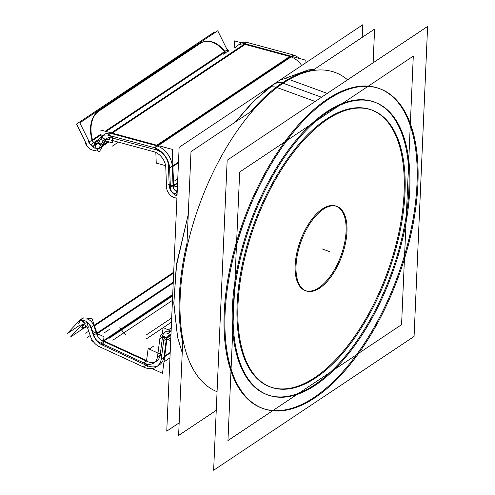 <?xml version="1.0" encoding="UTF-8"?>
<svg xmlns="http://www.w3.org/2000/svg" width="495" height="495" viewBox="0 0 495 495"><rect width="100%" height="100%" fill="white"/><g stroke="black" fill="none" stroke-linecap="round" stroke-linejoin="round"><path stroke-width="0.74" d="M379.418 88.611A170.206 81.929 -69.9 0 1 410.986 229.89A170.206 81.929 -69.9 0 1 314.115 397.386A170.206 81.929 -69.9 0 1 262.709 408.387M262.263 408.226A170.206 81.929 -69.9 0 1 230.163 267.251A170.206 81.929 -69.9 0 1 327.133 99.291A170.206 81.929 -69.9 0 1 378.978 88.45M374.486 102.125A155.82 75.005 -69.9 0 1 403.338 231.487A155.82 75.005 -69.9 0 1 314.665 384.794A155.82 75.005 -69.9 0 1 267.64 394.874M267.195 394.719A155.82 75.005 -69.9 0 1 237.81 265.654A155.82 75.005 -69.9 0 1 326.582 111.882A155.82 75.005 -69.9 0 1 374.047 101.964M336.47 206.285A44.946 21.638 -69.9 0 1 344.415 243.806A44.946 21.638 -69.9 0 1 318.904 287.7A44.946 21.638 -69.9 0 1 305.656 290.714M305.211 290.565A44.946 21.638 -69.9 0 1 296.734 253.335A44.946 21.638 -69.9 0 1 322.344 208.977A44.946 21.638 -69.9 0 1 336.031 206.112M270.517 386.991A147.43 70.964 110.1 0 0 314.987 377.444A147.43 70.964 110.1 0 0 398.877 232.421A147.43 70.964 110.1 0 0 371.609 110.008M371.17 109.841A147.43 70.964 110.1 0 0 326.261 119.233A147.43 70.964 110.1 0 0 242.265 264.72A147.43 70.964 110.1 0 0 270.072 386.836M170.818 335.932L170.954 334.868M163.864 333.178A9.436 6.911 -123.7 0 0 162.589 336.377A9.436 6.911 -123.7 0 1 170.738 331.687A9.436 6.911 -123.7 0 0 165.058 332.071M166.642 337.336A4.721 3.459 -123.7 0 0 166.444 338.147A4.721 3.459 -123.7 0 1 170.193 335.697A4.721 3.459 -123.7 0 0 167.681 336M166.357 338.797L164.062 356.518L166.357 338.797M160.207 354.742L162.508 336.996L160.207 354.742L161.754 355.46M155.065 361.95A14.157 10.37 56.3 0 1 147.083 361.406A14.157 10.37 56.3 0 0 160.108 355.354A14.157 10.37 56.3 0 1 156.5 361.202M163.851 339.335L161.308 358.9L163.981 357.112A18.878 13.829 56.3 0 1 159.118 365.124M157.713 365.91A18.878 13.829 56.3 0 1 146.563 365.397L146.743 364.011M146.495 361.133L103.43 341.327L146.495 361.133M102.873 341.074A9.436 6.911 56.3 0 1 96.711 334.007A9.436 6.911 56.3 0 0 102.873 341.074M102.354 345.065A14.157 10.37 56.3 0 1 93.116 334.471L93.574 334.41L93.116 334.471A14.157 10.37 56.3 0 0 102.354 345.065L102.502 343.914M161.457 357.699L161.469 357.693A18.878 13.829 -123.7 0 1 156.445 366.906A18.878 13.829 -123.7 0 1 143.321 366.906L145.994 365.124L102.917 345.324L145.982 365.131L146.155 363.85M78.402 323.643L78.86 324.169A28.314 3.347 -41.1 0 1 80.728 320.271M84.175 323.148L81.564 320.154L84.175 323.148M82.288 327.863A28.314 3.347 138.9 0 0 86.427 326.168A28.314 3.347 138.9 0 1 83.278 324.516A28.314 3.347 138.9 0 0 81.941 327.702M86.947 322.919L84.255 323.241M93.809 325.537A9.436 6.911 -123.7 0 0 88.376 319.349A9.436 6.911 -123.7 0 1 93.809 325.537M96.494 333.37L94.044 326.174L96.494 333.37M90.449 326.632L92.899 333.828L90.449 326.632L90.814 326.589M90.195 326.007A4.721 3.459 -123.7 0 0 87.615 323.223L87.745 322.548L87.615 323.223A4.721 3.459 -123.7 0 1 90.195 326.007M177.117 191.627A4.721 3.459 56.3 0 1 173.071 186.337A4.721 3.459 56.3 0 0 177.117 191.627M177.024 195.797A9.436 6.911 56.3 0 1 169.185 185.279A9.436 6.911 56.3 0 0 177.024 195.797M173.052 185.743L172.34 166.827L173.052 185.743M169.16 184.672L168.455 165.776L169.16 184.672M168.418 165.151A14.157 10.37 -123.7 0 0 157.175 150.164A14.157 10.37 -123.7 0 1 168.418 165.151M172.31 166.202A18.878 13.829 -123.7 0 0 157.02 145.914A18.878 13.829 -123.7 0 1 172.31 166.202M301.709 65.507A18.878 13.829 -123.7 0 0 290.608 56.739A18.878 13.829 -123.7 0 1 301.709 65.507M289.748 56.48L245.174 44.408L112.254 133.143L245.174 44.408L289.748 56.48L156.828 145.208L289.748 56.48M156.16 145.654L111.585 133.582L156.16 145.654M102.966 135.568A14.157 10.37 -123.7 0 0 101.729 137.208A14.157 10.37 -123.7 0 1 110.651 133.372A14.157 10.37 -123.7 0 0 104.204 134.529M235.317 48.034A14.157 10.37 -123.7 0 1 244.239 44.197A14.157 10.37 -123.7 0 0 237.792 45.354L240.465 43.572M105.633 139.565A9.436 6.911 -123.7 0 0 105.175 140.24A9.436 6.911 -123.7 0 1 110.787 137.629A9.436 6.911 -123.7 0 0 106.827 138.458M156.265 148.463L156.315 149.898L111.746 137.827L111.684 136.119M225.893 53.299L225.336 52.767L225.893 53.299M199.856 43.541L98.332 111.319L199.856 43.541A28.314 18.983 69.8 0 1 224.433 51.666A28.314 18.983 69.8 0 0 202.573 42.162M98.332 111.319A28.314 18.983 69.8 0 0 92.02 140.054A28.314 18.983 69.8 0 1 98.332 111.319M88.735 141.254A28.314 18.983 -110.2 0 1 88.475 140.295A28.314 18.983 -110.2 0 0 88.735 141.254M94.632 148.098L90.257 144.509L94.632 148.098M92.225 140.741L94.774 143.946L92.225 140.741M96.011 144.218A4.721 3.459 56.3 0 1 95.43 144.15A4.721 3.459 56.3 0 0 96.011 144.218M98.468 142.888L101.438 137.709L98.468 142.888L100.819 144.955M104.878 140.759L101.914 145.92L104.878 140.759M98.783 148.382A9.436 6.911 56.3 0 1 95.838 148.451A9.436 6.911 56.3 0 0 101.586 146.427A9.436 6.911 56.3 0 1 100.268 147.702M197.078 44.569L95.554 112.34L196.082 44.934M427.612 26.427L227.168 160.225L213.636 470.25L414.074 336.452L427.612 26.427M327.288 93.4L288.269 79.157A170.206 81.929 110.1 0 0 250.594 111.858M334.051 95.863A170.206 81.929 110.1 0 0 232.155 262.499A170.206 81.929 110.1 0 0 263.148 408.548A170.206 81.929 110.1 0 0 321.057 393.377M187.011 243.026A170.206 81.929 110.1 0 0 182.686 342.206M288.226 79.181A14.386 10.952 -119.8 0 0 280.943 79.912M362.222 37.348L362.773 24.75L179.141 147.324L166.753 431.151L179.159 422.866M374.597 29.081L312.265 70.692L374.597 29.081L373.125 62.797L374.597 29.081M253.335 110.026L191.002 151.637L186.788 248.199L191.002 151.637L253.335 110.026M216.253 410.336L178.615 435.464L182.828 338.902L178.615 435.464L216.253 410.336M310.019 388.544A155.82 75.005 110.1 0 0 403.301 235.991A155.82 75.005 110.1 0 0 374.925 102.286A155.82 75.005 110.1 0 0 321.911 116.177M332.986 108.776A155.82 75.005 110.1 0 0 239.704 261.329A155.82 75.005 110.1 0 0 268.08 395.035A155.82 75.005 110.1 0 0 321.094 381.144M321.385 286.877A44.946 21.638 -69.9 0 1 306.089 290.887A44.946 21.638 -69.9 0 1 297.91 252.314A44.946 21.638 -69.9 0 1 324.819 208.308M321.62 210.443A44.946 21.638 -69.9 0 1 336.916 206.434A44.946 21.638 -69.9 0 1 345.102 245.006A44.946 21.638 -69.9 0 1 318.192 289.012M413.294 56.121L239.673 172.019L227.947 440.556L401.569 324.658L413.294 56.121M321.886 123.311A147.43 70.964 -69.9 0 1 372.054 110.162A147.43 70.964 -69.9 0 1 398.896 236.672A147.43 70.964 -69.9 0 1 310.637 381.008M321.119 374.016A147.43 70.964 -69.9 0 1 270.957 387.158A147.43 70.964 -69.9 0 1 244.109 260.648A147.43 70.964 -69.9 0 1 332.368 116.313M276.136 87.262A14.386 10.079 -127.3 0 0 268.296 88.345A14.386 10.079 -127.3 0 0 268.271 88.364M308.96 401.457A170.206 81.929 110.1 0 0 410.85 234.822A170.206 81.929 110.1 0 0 379.863 88.772A170.206 81.929 110.1 0 0 321.948 103.944M315.185 101.475L276.167 87.238A170.206 81.929 110.1 0 1 313.168 70.092M162.298 333.915L163.127 327.529L170.837 331.075M170.391 334.515L170.243 335.666L167.57 337.448L170.775 338.92M170.961 334.775L168.09 333.457L170.763 331.669M164.73 337.992L162.533 336.984L159.86 338.766A9.436 6.911 -123.7 0 1 162.385 333.859A9.436 6.911 -123.7 0 1 169.234 334.007L169.259 333.989M170.701 340.739L166.407 338.766L163.74 340.548A4.721 3.459 -123.7 0 1 165.008 337.782A4.721 3.459 -123.7 0 1 168.715 338.023M164.649 356.666L170.162 352.985M162.088 335.517L165.825 337.231M159.996 337.565L157.453 357.124L160.126 355.342L161.679 356.054M167.093 337.819L164.557 357.378M157.596 355.924A14.157 10.37 -123.7 0 1 153.827 362.983A14.157 10.37 -123.7 0 1 143.841 362.909L146.508 361.127L148.141 348.567L161.834 354.865M152.07 368.565L162.484 373.348L164.711 356.183M145.295 363.596L99.359 342.416M172.693 295.094L100.776 343.097A9.436 6.911 -123.7 0 1 93.84 335.14L173.256 282.131M92.874 331.613L104.043 336.749L102.849 345.925M91.866 339.415L91.686 340.789L93.233 341.5M90.239 335.604A14.157 10.37 -123.7 0 0 100.256 347.1M144.775 367.587L98.827 346.42M147.659 364.19L147.374 366.399M148.042 361.214L102.063 340.071M101.617 343.511L101.469 344.656M79.794 325.246L67.388 333.525L78.092 321.942M84.558 322.95L82.114 320.141M81.434 319.362L80.988 318.848A28.314 3.347 138.9 0 0 79.689 320.531M84.032 324.64A28.314 3.347 138.9 0 0 82.399 328.228A28.314 3.347 138.9 0 0 86.873 326.7M84.057 323.285L81.075 320.209M80.716 319.838L80.778 319.102M81.007 318.873L89.094 319.114M80.518 320.321L77.684 322.214A9.436 6.911 56.3 0 1 78.94 321.026A9.436 6.911 56.3 0 1 91.575 328.606L91.594 328.593M173.689 272.213L91.154 327.306L94.279 336.427M90.486 325.951L89.694 326.057M94.359 325.456L97.472 334.589M93.79 335.059L93.338 335.115M90.622 327.288L91.099 327.226M88.407 327.201L86.501 321.601M85.623 319.028L91.903 318.217L94.805 326.75M82.609 324.547L80.778 325.766A4.721 3.459 56.3 0 1 81.557 324.955A4.721 3.459 56.3 0 1 87.955 329.07M90.665 336.903L87.553 327.77M83.636 328.265L70.469 337.058L81.1 325.555M176.919 198.278L174.048 197.48M176.696 195.711L176.635 194.003M177.235 191.033L176.517 190.835M177.099 194.127L173.869 193.254M177.191 192.072L175.02 193.52A4.721 3.459 -123.7 0 1 170.422 187.5L177.6 182.704M169.63 194.424L168.95 194.238L168.919 193.557M177.513 186.912L168.585 184.493M166.512 186.442A9.436 6.911 -123.7 0 0 175.18 197.783M170.422 188.75L169.643 167.978L178.497 162.069M169.21 185.916L170.329 186.219M167.848 164.983L169.278 165.373M173.677 187.122L172.897 166.351M165.757 166.926L166.555 187.685M165.794 168.189L165.806 168.176A14.157 10.37 -123.7 0 0 153.066 151.538L153.085 151.526M155.838 152.497L156.241 163.096L165.578 165.621M168.461 166.407L169.5 166.685M155.739 149.756L155.678 148.203M155.554 144.868L172.26 149.391L172.947 167.619M169.68 169.24L169.692 169.234A18.878 13.829 -123.7 0 0 152.906 147.293L152.918 147.287M299.642 58.534A18.878 13.829 -123.7 0 0 293.281 54.957M110.694 133.341L108.021 135.129L154.378 147.683L293.312 54.939L246.956 42.384L244.951 43.721M111.363 132.895L244.283 44.166M98.802 139.472A14.157 10.37 -123.7 0 1 101.531 136.317A14.157 10.37 -123.7 0 1 109.494 135.543L109.513 135.531M246.912 42.415A14.157 10.37 -123.7 0 0 241.789 42.867M104.847 140.778L112.507 142.857L112.26 136.274M103.802 140.5L101.252 139.807L101.178 137.888M101.129 136.601L100.887 130.061L112.142 133.112M157.231 150.771L157.162 148.908M154.539 151.922L108.182 139.367L110.855 137.585L110.793 135.877M157.026 145.264L110.67 132.709M109.655 139.788A9.436 6.911 -123.7 0 0 104.154 140.24A9.436 6.911 -123.7 0 0 102.255 142.511M234.717 47.409L234.475 40.887L245.73 43.937M225.151 51.82L226.345 53.002M225.751 52.612A28.314 18.983 69.8 0 0 203.061 41.982A28.314 18.983 69.8 0 0 199.931 43.659M227.805 51.065L217.744 30.77L79.825 122.84L89.88 143.135M99.248 110.861A28.314 18.983 69.8 0 0 92.936 141.273M95.615 143.55C94.038 143.272 93.054 142.17 92.658 140.258M88.945 141.242L88.209 141.434M228.814 51.35A4.721 3.459 56.3 0 1 227.725 49.469L105.231 131.237M101.036 134.04L88.797 142.207A4.721 3.459 56.3 0 0 94.972 145.561A4.721 3.459 56.3 0 0 96.03 144.169M99.328 138.526L95.529 145.14L98.202 143.352L100.553 145.425M102.768 141.558L98.975 148.172L101.648 146.384L102.162 146.842L105.955 140.227L101.425 136.385M93.147 146.786L96.692 140.611L101.091 144.484M96.735 149.948L99.155 152.076L102.7 145.901M99.538 147.182L99.495 147.213A9.436 6.911 56.3 0 1 97.595 149.49A9.436 6.911 56.3 0 1 85.487 143.42M102.898 145.549L108.547 141.78M214.824 32.72L214.459 31.977L76.533 124.047L86.594 144.342M199.108 43.214L198.111 43.579M202.381 42.007L96.791 112.495M93.518 113.695L92.522 114.06M290.615 56.09L244.258 43.535M289.142 55.694L305.848 60.217L305.941 62.686M314.115 397.386A170.206 81.929 -69.9 0 1 224.26 312.667A170.206 81.929 -69.9 0 1 327.133 99.291A170.206 81.929 -69.9 0 1 416.988 184.01A170.206 81.929 -69.9 0 1 314.115 397.386M314.665 384.794A155.82 75.005 -69.9 0 1 232.403 307.228A155.82 75.005 -69.9 0 1 326.582 111.882A155.82 75.005 -69.9 0 1 408.845 189.449A155.82 75.005 -69.9 0 1 314.665 384.794M321.527 97.243L283.109 83.222A170.206 81.929 -69.9 0 0 186.411 249.938A170.206 81.929 -69.9 0 0 217.064 391.706A170.206 81.929 -69.9 0 1 186.411 249.938A170.206 81.929 -69.9 0 1 283.109 83.222A170.206 81.929 -69.9 0 1 347.608 79.831M318.904 287.7A44.946 21.638 -69.9 0 1 295.175 265.326A44.946 21.638 -69.9 0 1 322.344 208.977A44.946 21.638 -69.9 0 1 346.073 231.351A44.946 21.638 -69.9 0 1 318.904 287.7M314.987 377.444A147.43 70.964 110.1 0 0 404.093 192.617A147.43 70.964 110.1 0 0 326.261 119.233A147.43 70.964 110.1 0 0 237.148 304.06A147.43 70.964 110.1 0 0 314.987 377.444M274.533 83.884A14.386 10.537 56.3 0 1 282.193 82.925M281.773 83.209A14.386 10.506 -124 0 0 274.094 84.181M165.268 337.609L162.589 336.377M163.969 357.124A18.878 13.829 56.3 0 1 146.563 365.397M164.724 356.072L170.187 352.428L164.724 356.072M103.542 340.628L172.718 294.445L103.542 340.628M173.652 273.03L94.502 325.865L173.652 273.03M97.274 333.636L173.225 282.936L97.274 333.636M173.739 185.891L177.569 183.329L173.739 185.891M170.305 185.582L169.185 185.279M169.401 166.029L168.455 165.776M172.904 166.456L178.472 162.737L172.904 166.456M156.315 149.898L111.746 137.827M224.841 52.21L106.103 131.472L224.841 52.21M101.067 134.838L92.689 140.425L101.067 134.838M101.729 137.208L104.73 139.856L101.729 137.208M95.529 145.19L95.838 148.451L95.529 145.19M108.238 141.7L103.17 145.078L108.238 141.7M167.991 333.438L170.775 331.582M149.199 349.049L153.982 345.857L149.199 349.049M146.687 334.682L171.691 317.988M146.508 338.809L163.103 327.733M163.294 327.61L171.511 322.121M103.907 333.086L109.253 329.522L103.907 333.086M108.95 338.413L172.656 295.886M112.804 340.189L172.464 300.366M125.81 334.936L119.648 327.869M90.195 335.523L87.139 337.565M88.716 331.18L85.66 333.222M174.469 185.037L177.587 182.952M174.648 180.904L177.767 178.825M154.842 147.869L293.776 55.131M112.062 146.303L117.408 142.739L112.062 146.303M101.617 145.982L108.096 141.663M228.616 50.682L223.27 54.246L228.616 50.682M98.957 139.169L96.735 140.654M96.624 140.728L90.548 144.781M321.892 248.806L329.664 251.639L321.892 248.806M283.109 83.222A170.206 81.929 -69.9 0 1 334.96 72.381L334.082 72.06M268.321 88.327L251.423 103.375L235.342 122.042L254.64 100.169L274.62 83.828M188.267 214.385L176.659 263.581L173.813 302.761L177.643 337.479L182.222 352.799L177.519 336.946L173.832 303.831L176.226 266.588L188.267 214.385M314.294 69.337L308.348 69.925L280.968 79.893M168.3 329.911L171.258 327.938L168.3 329.911M163.969 361.888L169.952 357.897L163.969 361.888M84.001 317.648L78.94 321.026M102.533 146.192L108.968 141.898L102.533 146.192M98.233 143.383L94.972 145.561M101.902 146.613L97.595 149.49"/></g></svg>
